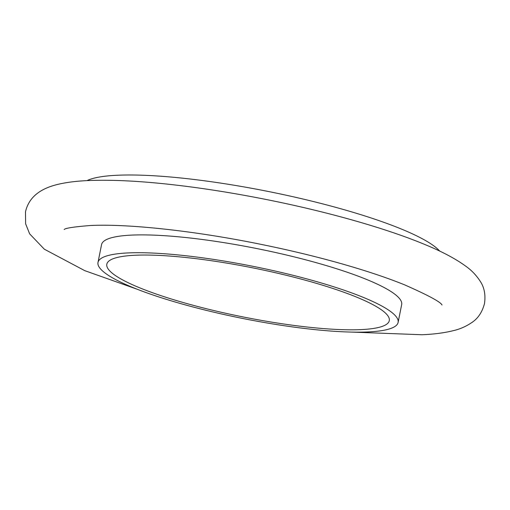 <?xml version="1.0" encoding="UTF-8"?>
<svg xmlns="http://www.w3.org/2000/svg" width="510" height="510" viewBox="0 0 510 510"><rect width="100%" height="100%" fill="white"/><g stroke="black" fill="none" stroke-linecap="round" stroke-linejoin="round"><path stroke-width="0.76" d="M398.112 322.416L401.67 304.597A153.025 26.571 -168.7 0 0 301.576 258.748A153.025 26.571 -168.7 0 0 131.523 235.11A153.025 26.571 -168.7 0 0 101.554 244.628L97.996 262.446A153.025 26.571 -168.7 0 0 198.084 308.301A153.025 26.571 -168.7 0 0 368.143 331.933A153.025 26.571 -168.7 0 0 398.112 322.416A153.025 26.571 -168.7 0 0 298.019 276.567A153.025 26.571 -168.7 0 0 127.959 252.934A153.025 26.571 -168.7 0 0 97.996 262.446M439.728 251.111A184.531 32.041 -168.7 0 0 302.628 198.938A184.531 32.041 -168.7 0 0 117.134 175.255A184.531 32.041 -168.7 0 0 86.974 180.623M361.08 329.607A144.024 25.009 -168.7 0 0 389.283 320.65A144.024 25.009 -168.7 0 0 295.08 277.497A144.024 25.009 -168.7 0 0 135.023 255.255A144.024 25.009 -168.7 0 0 106.819 264.212A144.024 25.009 -168.7 0 0 201.023 307.364A144.024 25.009 -168.7 0 0 361.08 329.607M351.371 332.08L422.057 334.745C434.036 334.235 444.459 332.871 453.339 330.652C459.943 329.154 466.172 326.406 472.018 322.409C478.119 318.329 482.275 312.031 484.5 303.52C485.718 294.901 484.334 287.551 480.35 281.463C476.353 275.279 471.457 270.166 465.668 266.124C455.551 258.748 442.068 251.596 425.232 244.666C386.618 228.493 328.567 212.02 268.49 199.952C241.887 194.597 215.947 190.255 190.683 186.915C149.672 181.528 115.426 179.418 87.943 180.578C76.219 181.082 65.994 182.389 57.254 184.518C43.975 187.814 29.389 194.712 25.5 211.803L25.621 223.801L29.65 233.86L44.332 249.199L84.768 270.657L137.432 289.329M64.139 229.513C65.305 228.155 73.944 226.829 90.04 225.535C127.239 223.59 194.482 230.762 260.393 244.233C286.403 249.498 311.234 255.382 334.885 261.891C362.304 269.478 385.56 277.134 404.653 284.867C428.279 295.309 440.736 302.022 442.023 305.018"/></g></svg>
